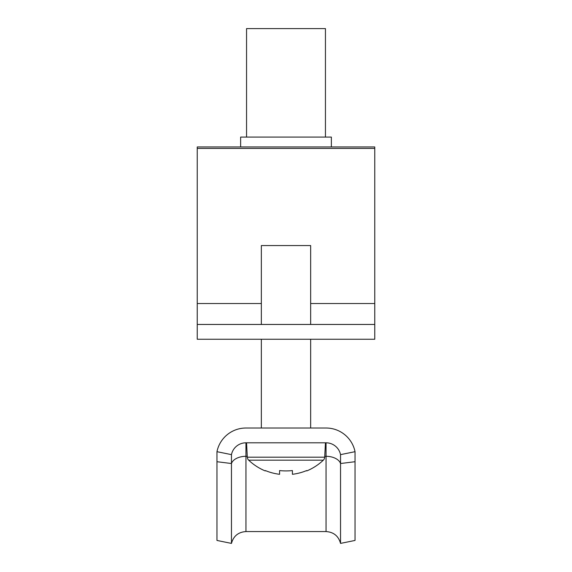 <?xml version="1.0" encoding="UTF-8"?>
<svg xmlns="http://www.w3.org/2000/svg" width="572" height="572" viewBox="0 0 572 572"><rect width="100%" height="100%" fill="white"/><g stroke="black" fill="none" stroke-linecap="round" stroke-linejoin="round"><path stroke-width="0.86" d="M374.76 324.46L374.76 146.947L197.24 146.947L197.24 339.253L374.76 339.253L374.76 324.46L197.24 324.46M246.553 137.08L246.553 28.6L325.447 28.6L325.447 137.08M240.633 146.947L240.633 137.08L331.367 137.08L331.367 146.947M261.347 339.253L261.347 428.013L245.953 428.013A29.587 29.587 0 0 0 216.967 451.68L231.46 454.64A14.793 14.793 0 0 1 245.953 442.807L326.047 442.807A14.793 14.793 0 0 1 340.54 454.64L355.033 451.68A29.587 29.587 0 0 0 326.047 428.013L310.653 428.013L310.653 339.253M340.54 543.4C338.502 536.028 333.676 532.089 326.047 531.567L326.047 456.313A14.793 9.002 180 0 1 340.54 463.52L340.54 543.4L355.033 540.44L355.033 451.68M326.047 531.567L245.953 531.567C238.331 532.089 233.498 536.028 231.46 543.4L231.46 454.64M231.46 543.4L216.967 540.44L216.967 451.68M326.047 428.013L245.953 428.013M355.033 461.718L340.54 463.52L340.54 454.64M292.414 474.295A53.861 53.861 0 0 0 306.599 470.577L306.771 470.92A54.24 54.24 0 0 0 323.316 460.181A4.44 4.44 0 0 0 324.696 457.192L247.304 457.192A4.44 4.44 0 0 0 248.684 460.181A54.24 54.24 0 0 0 265.229 470.92L265.401 470.577A53.861 53.861 0 0 0 279.586 474.295L279.586 470.577A54.111 48.427 0 0 0 286 470.92A54.111 48.427 0 0 0 292.414 470.577L292.414 474.295L292.414 470.577M323.316 460.181L248.684 460.181M324.696 457.192L325.447 442.807M247.304 457.192L246.553 442.807M310.653 324.46L310.653 245.567L261.347 245.567L261.347 324.46M374.76 148.413L197.24 148.413M374.76 303.525L310.653 303.525M261.347 303.525L197.24 303.525M245.953 531.567L245.953 456.313L247.261 456.313M324.739 456.313L326.047 456.313L326.047 442.807M216.967 461.718L231.46 463.52A14.793 9.002 180 0 1 245.953 456.313L245.953 442.807"/></g></svg>
